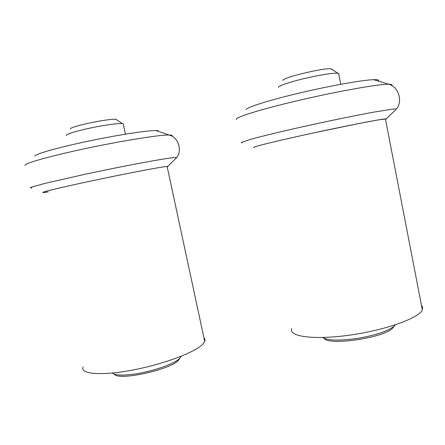 <?xml version="1.0" encoding="UTF-8"?>
<svg xmlns="http://www.w3.org/2000/svg" width="445" height="445" viewBox="0 0 445 445"><rect width="100%" height="100%" fill="white"/><g stroke="black" fill="none" stroke-linecap="round" stroke-linejoin="round"><path stroke-width="0.67" d="M83.076 367.047C79.911 374.29 102.417 376.053 134.551 369.689C166.647 363.404 197.953 350.983 203.665 343.156L204.711 341.41C205.267 339.986 205.006 338.773 203.932 337.772M48.316 191.884L44.795 192.379C36.357 193.436 55.352 188.641 88.867 181.482C122.303 174.329 158.125 167.426 165.69 166.58L167.743 166.474L167.192 166.836C167.999 166.53 167.971 166.402 167.109 166.441L165.69 166.575C158.353 167.409 125.123 173.778 92.549 180.698C59.919 187.618 38.598 192.813 43.426 192.507M117.052 120.022L115.856 119.377C108.986 118.259 68.219 126.931 70.471 129.022M123.376 124.478L123.221 123.771L122.141 123.577C117.73 123.087 99.552 125.818 84.689 129.289C72.535 132.176 66.383 134.234 66.233 135.458M112.312 373.049C115.227 375.48 123.232 375.725 136.315 373.789C154.187 371.03 174.79 363.571 179.691 358.353L181.148 356.267M114.365 374.189C118.136 381.131 170.474 369.773 178.395 360.322L179.663 358.648M157.936 130.541L155.739 130.507C145.882 130.63 116.729 135.152 87.715 141.271C58.673 147.384 36.362 153.709 34.755 156M291.803 328.582C288.299 336.414 313.013 340.191 348.969 335.23C384.908 330.351 419.312 318.047 422.355 309.831L422.539 306.961L421.504 305.437M386.199 119.038L385.509 119.371L386.199 119.038L385.415 118.893C380.742 119.06 344.591 126.13 308.53 134.017C272.446 141.905 249.283 147.762 254.429 147.445C248.966 147.801 274.559 141.388 312.568 133.138L357.641 123.76L378.228 119.911L386.177 118.921L395.8 109.692M332.154 69.248L331.047 68.819C324.032 67.529 280.189 78.237 282.992 80.473M339.034 73.72L337.733 73.175C332.387 72.963 321.952 74.599 306.433 78.07C290.235 81.78 277.435 86.141 278.526 87.398M322.58 337.499C328.126 340.631 339.963 340.903 358.086 338.311C375.708 335.23 387.69 331.219 394.025 326.285L395.349 324.828M324.071 338.3C328.26 345.932 383.117 338.128 392.557 328.271L394.231 326.096M378.773 80.634C378.99 79.866 377.26 79.549 373.572 79.677C362.352 80.039 330.173 85.768 299.83 92.944C269.431 100.114 247.476 107.089 246.157 109.537M31.895 188.04C30.093 188.079 30.004 187.762 31.628 187.089L44.856 183.412L85.891 174.084C125.373 165.623 166.458 158.053 174.69 157.524L176.732 157.519L176.264 158.103M171.937 136.17C172.682 135.497 171.993 135.108 169.873 135.007L169.501 134.996C160.834 134.651 124.555 140.32 87.359 148.168C50.118 156.006 23.285 163.638 25.003 165.445M242.08 142.867L241.246 142.478L250.457 139.368C261.983 136.176 283.026 131.108 307.584 125.668C332.337 120.222 357.669 115.066 375.007 111.923L393.107 109.075L396.412 108.953C402.964 101.766 398.731 86.708 388.802 84.25C378.778 84.027 338.122 91.203 299.162 100.309C260.164 109.403 234.231 117.619 236.362 119.494M391.695 85.585L391.962 85.256C392.312 84.611 391.261 84.272 388.802 84.25L373.572 79.677M167.109 166.441L204.711 341.41M116.117 119.405L122.453 123.61M123.221 123.771L125.49 134.162M178.395 360.322L179.691 358.353M167.743 166.474L176.732 157.519C181.899 151.567 179.179 139.029 170.986 135.653L155.739 130.507M385.415 118.893L422.355 309.831M331.047 68.819L337.733 73.175M338.606 73.342L340.764 84.289M392.557 328.271L394.025 326.285"/></g></svg>
